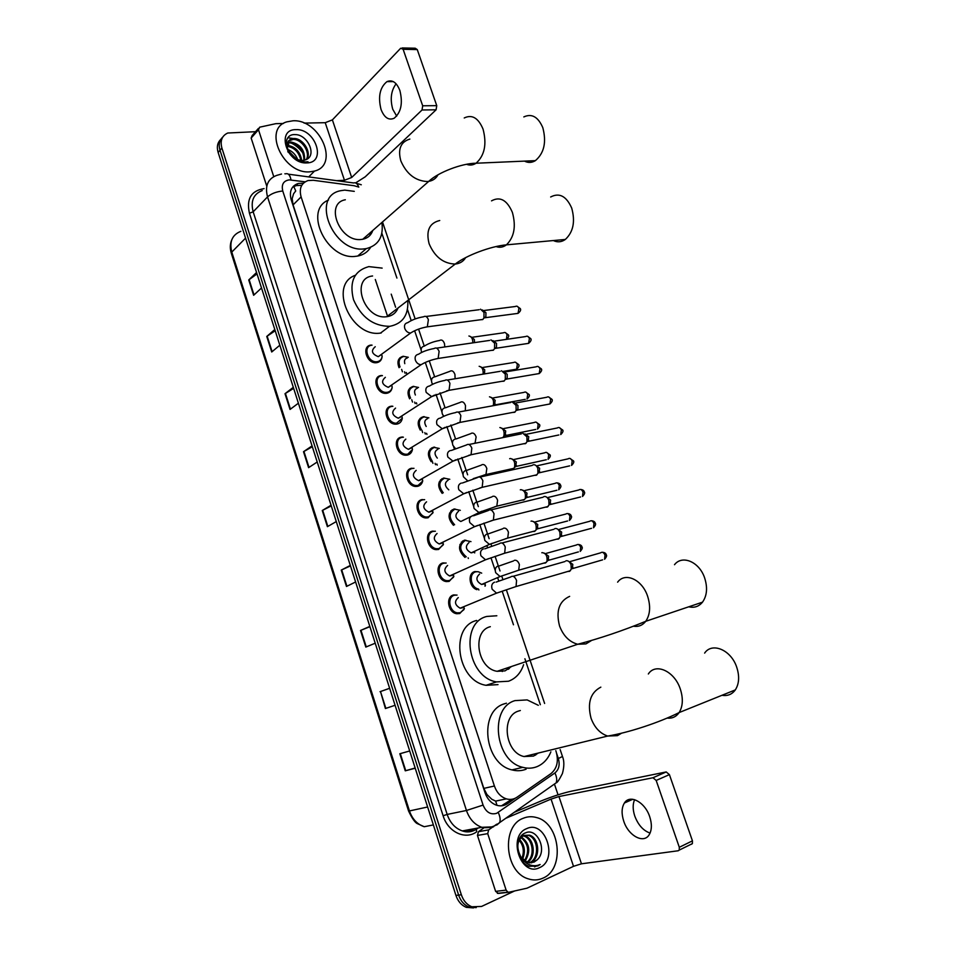 <?xml version="1.0" encoding="UTF-8"?>
<svg xmlns="http://www.w3.org/2000/svg" width="956" height="956" viewBox="0 0 956 956"><rect width="100%" height="100%" fill="white"/><g stroke="black" fill="none" stroke-linecap="round" stroke-linejoin="round"><path stroke-width="1.43" d="M399.058 367.69C396.776 361.655 398.102 357.867 403.038 356.313L403.468 356.265M409.61 398.819C406.706 392.438 407.865 388.303 413.088 386.427L413.805 386.344M420.305 430.152C416.732 423.472 417.7 419.003 423.209 416.744L424.225 416.637M431.168 461.676C426.866 454.781 427.619 449.977 433.403 447.277L434.705 447.145M442.198 493.392C437.107 486.365 437.585 481.238 443.668 478.024L444.707 478.179M453.455 525.31C447.444 518.272 447.635 512.822 454.004 508.986L455.307 509.118M464.986 557.42C457.924 550.537 457.733 544.789 464.413 540.164L465.966 540.271M476.96 589.661C469.038 587.462 467.436 573.11 474.893 571.557L476.685 571.664M485.457 585.168L485.039 586.231M392.163 387.419C391.649 390.669 389.905 392.605 386.929 393.251L386.14 393.334C376.485 394.254 371.49 376.556 381.085 375.553L381.695 375.493M401.914 416.207L402.285 418.298C401.723 421.465 400.002 423.389 397.11 424.046L396.011 424.165C386.451 424.811 381.826 407.352 391.231 406.228L392.151 406.133M412.478 449.404C411.869 452.499 410.172 454.387 407.375 455.068L405.953 455.199C396.501 455.582 392.235 438.362 401.436 437.131L402.679 437.012M422.743 480.76C422.086 483.76 420.401 485.612 417.7 486.317L415.968 486.461C406.635 486.58 402.715 469.599 411.725 468.237L412.765 468.392M382.089 356.779C381.635 360.089 379.879 362.049 376.819 362.659L376.341 362.718C366.602 363.925 361.213 345.964 371.012 345.092L371.31 345.056M433.068 512.344L428.097 517.782L426.065 517.949C416.864 517.805 413.267 501.052 422.086 499.582L423.412 499.701M443.453 544.179L438.577 549.473L436.235 549.64C427.165 549.27 423.878 532.731 432.518 531.142L434.12 531.249M453.909 576.253L449.129 581.391L446.5 581.571C437.573 580.961 434.562 564.626 443.022 562.929L444.899 563.012M464.425 608.578L459.752 613.537L456.837 613.728C448.053 612.904 445.317 596.759 453.61 594.943L455.725 595.014M358.823 187.089L354.102 185.715L313.305 180.278L308.083 180.553C301.26 183.026 298.941 188.475 301.104 196.9L494.407 786.011C496.797 792.679 500.789 796.957 506.369 798.869C510.217 799.945 513.766 799.395 517.017 797.208L550.931 773.631C557.025 768.505 558.77 761.215 556.165 751.763L555.795 750.651M491.754 799.228L486.927 794.508L491.754 799.228L495.71 801.152L496.977 805.346M293.576 186.05L295.739 190.961L293.564 193.781L292.142 198.812L290.959 198.908M370.438 232.523L370.498 234.734M509.787 667.061L509.142 668.722M536.567 753.483L535.886 754.87M292.142 198.812L293.564 193.781M395.617 307.246L391.219 294.137M292.225 199.099L293.086 204.883L483.82 788.377L486.927 794.508M540.343 704.703L524.904 658.768M513.48 624.782L502.199 591.226M498.721 580.878L497.622 577.615M495.232 570.505L490.954 557.79M487.5 547.501L486.855 545.589M484.405 538.324L479.804 524.617M473.674 506.369L468.739 491.695M463.003 474.654L457.757 459.011M454.327 448.842L453.61 446.679M452.415 443.154L446.846 426.591M443.429 416.434L443.082 415.394M441.911 411.893L436.032 394.398M431.467 380.846L425.289 362.455M421.106 350.015L414.629 330.752M411.211 320.595L407.471 309.469M396.919 278.065L381.862 233.276M377.859 377.835L377.74 377.214M303.422 183.182L298.141 183.48C291.377 185.978 289.071 191.391 291.198 199.732L484.967 792.56C487.321 799.144 491.265 803.399 496.797 805.299C500.669 806.398 504.242 805.848 507.528 803.638L515.38 798.176M292.452 187.364L296.025 185.631L301.319 185.321M291.018 142.91C296.049 145.348 300.16 148.957 303.351 153.737C300.16 148.957 296.049 145.348 291.018 142.91M514.579 890.98L481.573 906.443L471.786 906.778C466.875 904.746 463.397 900.743 461.342 894.768L221.9 148.049C219.976 140.711 221.935 135.704 227.767 133.015L255.527 131.701M554.647 784.697L558.041 794.83M473.471 907.913L466.313 907.352C461.425 905.344 457.972 901.365 455.928 895.413L218.135 152.446L220.011 150.259C218.41 144.726 219.318 140.341 222.724 137.114C219.318 140.341 218.41 144.726 220.011 150.259L458.629 895.091L220.011 150.259L221.9 148.049M476.219 907.626L469.038 907.065C464.15 905.045 460.673 901.054 458.629 895.091C460.673 901.054 464.15 905.045 469.038 907.065L476.219 907.626M511.771 799.288L501.494 805.824M415.143 768.003L405.26 770.823L415.215 768.23M409.694 750.974L399.823 753.746L405.26 770.823M385.865 708.372L395.067 705.277L385.865 708.372L380.5 691.523L385.399 708.527M389.642 688.32L380.5 691.523M389.63 688.272L380.034 691.69M369.924 626.682L360.508 630.47L365.813 647.081L375.206 643.209M369.829 626.419L360.508 630.47M350.458 565.892L341.256 570.087L346.478 586.47L355.608 581.977M350.314 565.426L341.256 570.087M257.009 273.894L248.739 279.953L253.639 295.285L261.514 287.971M256.555 272.496L248.739 279.953M275.197 330.74L266.76 336.452L271.719 351.987L279.833 345.212M274.814 329.521L266.76 336.452M293.635 388.363L285.007 393.705L290.038 409.443L298.392 403.217M293.313 387.311L285.007 393.705M312.325 446.739L303.506 451.71L308.597 467.663L317.213 461.999M312.05 445.89L303.506 451.71M331.266 505.915L322.256 510.504L327.406 526.672L336.273 521.582M331.051 505.246L322.256 510.504M218.135 152.446C216.546 146.925 217.454 142.564 220.848 139.325M433.916 549.055L433.415 547.537M309.84 171.829C283.382 174.458 262.386 128.678 286.824 121.854L292.99 120.791C320.021 119.058 339.822 165.065 314.5 171.076L309.84 171.829M306.279 159.568C310.724 152.315 301.738 139.122 293.253 139.385L288.354 141.01M306.721 159.341C311.967 152.291 302.873 138.226 294.054 138.512L291.592 138.823C286.298 141.249 285.629 145.874 289.596 152.709C293.086 157.764 297.424 160.357 302.61 160.477L305.777 159.772C317.523 155.685 307.533 134.378 295.344 134.629C282.606 133.47 283.454 152.972 296.635 159.76L305.55 162.138L308.047 161.779L305.191 161.934C298.499 161.349 293.289 158.278 289.596 152.709M303.924 160.333C303.853 150.594 299.216 144.774 290.038 142.838L287.266 143.257M304.582 160.19C305.012 150.223 300.435 144.153 290.839 141.978L287.469 142.623M300.841 160.393C299.025 152.207 294.424 147.499 287.039 146.28M301.702 160.465C300.232 151.717 295.547 146.71 287.637 145.42L286.991 145.431M296.3 158.923L288.485 150.905M297.698 159.568C295.774 154.669 292.476 151.299 287.816 149.459M295.906 129.634C315.516 128.403 326.988 162.831 306.9 162.902C287.039 164.516 275.483 129.191 295.906 129.634M287.78 151.729L295.524 158.505M297.292 139.11L287.804 137.76M396.692 116.13L392.761 109.271C389.952 99.137 391.064 90.641 396.107 83.805M399.871 90.497C396.644 82.395 392.342 79.444 386.977 81.618C379.879 87.402 377.883 96.676 381.026 109.414C384.264 117.648 388.638 120.599 394.135 118.257C401.09 112.438 403.002 103.188 399.871 90.497M273.739 176.609L258.479 129.741L251.153 138.058L252.121 135.573L258.383 128.451M266.676 185.882L251.153 138.058M355.572 182.931L365.192 176.836L436.103 109.797L422.038 109.988L351.677 177.493L344.459 180.278L336.632 180.672M402.141 47.943L415.227 48.218L417.258 49.581L403.121 49.294L400.684 48.242L332.389 119.882L325.231 122.691L304.092 123.097M422.038 109.988L422.683 105.793L436.749 105.65L417.258 49.581M436.749 105.65L436.103 109.797M422.683 105.793L403.121 49.294M283.43 123.479L275.83 123.671L259.674 127.184L258.479 129.741M524.486 161.11C528.154 162.998 531.787 162.831 535.384 160.644C544.155 153.139 546.629 142.145 542.805 127.662C538.12 116.859 531.799 113.274 523.828 116.919M345.343 199.768C324.311 203.341 339.774 242.334 361.189 239.466L362.754 239.263C367.761 238.199 371.107 235.26 372.792 230.456M381.898 222.473C383.703 236.694 378.504 245.405 366.303 248.608L364.32 248.871C333.035 253.256 310.091 196.1 340.766 190.686L344.734 190.125L354.282 191.355M370.617 247.353C367.69 252.037 363.376 254.941 357.687 256.053L355.716 256.316C327.227 260.582 302.956 210.26 328.494 200.067M369.972 232.929L369.984 235.331M553.345 240.554C557.491 242.525 561.483 242.155 565.331 239.454C573.313 231.997 575.428 221.529 571.688 208.038C566.37 196.123 559.368 192.443 550.668 196.972M372.601 275.985C349.848 278.208 364.296 320.26 386.714 316.699L386.941 316.675C392.295 315.862 395.999 312.971 398.055 307.987M407.77 300.662C408.606 315.05 402.715 323.57 390.132 326.247L389.486 326.319C373.258 326.139 361.272 317.273 353.517 299.706C349.083 281.781 354.162 270.751 368.777 266.616L382.137 268.11M381.181 332.999L380.536 333.07C351.187 337.862 328.111 284.876 355.238 275.316M688.726 606.809C694.283 608.1 698.872 606.558 702.505 602.16C707.046 595.672 707.751 587.546 704.596 577.794C699.242 561.746 682.142 554.623 674.506 564.709M490.32 626.682C471.678 631.08 477.152 668.459 497.108 671.315L505.067 670.861L511.591 666.452M523.601 664.683C520.817 673 515.786 678.521 508.52 681.234L496.511 681.903C467.221 677.434 459.621 622.595 486.903 616.429L496.833 615.772M498.004 684.627L486.054 685.309C456.932 680.935 449.523 626.622 476.685 620.456M509.142 667.276L508.269 669.32M721.995 695.287C727.552 696.219 731.997 694.426 735.319 689.909C739.215 683.743 739.657 676.107 736.658 667.013C730.958 649.829 712.029 641.966 704.632 653.103M520.339 710.523L518.463 711.061C500.717 716.152 504.959 752.611 524.019 756.555L533.484 756.088L538.264 753.065M550.883 751.846C547.931 759.052 543.307 763.987 537.009 766.652C532.492 768.433 527.748 768.66 522.801 767.333C494.814 761.287 489.018 707.81 514.985 700.617L527.162 699.912L538.3 705.301M526.099 769.198C521.594 770.966 516.885 771.193 511.95 769.891C484.142 763.928 478.526 710.977 504.374 703.819L506.441 703.198M535.886 753.651L534.966 755.407M381.109 354.748L378.277 356.672C371.753 353.959 370.749 350.637 375.242 346.729M381.671 354.341L382.149 356.421C381.647 359.384 380.01 361.141 377.238 361.679L376.784 361.726C367.654 362.862 362.587 346.024 371.788 345.2L372.075 345.164M480.545 309.194L484.035 312.481L483.903 318.061L482.732 319.555L480.462 319.758M482.422 309.935L485.947 312.708L485.851 316.735L485.003 317.81M391.1 385.615L388.244 387.335C381.862 384.551 380.906 381.205 385.364 377.309M391.769 385.16L392.187 387.24C391.601 390.06 389.988 391.733 387.347 392.283L386.618 392.354C377.56 393.227 372.864 376.616 381.862 375.684L382.448 375.624M490.99 339.858L494.634 343.228L494.563 348.653L493.308 350.243L491.097 350.434M492.961 340.599L496.534 343.383L496.475 347.291L495.567 348.438M401.138 416.708L398.282 418.226C392.032 415.358 391.124 411.988 395.557 408.104M402.285 418.298L396.513 423.197C387.55 423.807 383.201 407.435 392.02 406.384L392.892 406.288M501.506 370.737L505.318 374.19L505.294 379.46L503.955 381.169L501.804 381.325M503.561 371.478L507.194 374.274L507.182 378.074L506.202 379.305M411.223 448.005L408.403 449.332C402.285 446.392 401.424 442.998 405.822 439.127M412.108 447.48L412.43 449.595L407.806 454.136L406.479 454.255C397.612 454.614 393.609 438.469 402.237 437.298L403.408 437.191M512.081 401.843L516.073 405.38L516.109 410.506L514.675 412.299L512.595 412.442M514.232 402.572L517.925 405.392L517.949 409.084L516.921 410.375M421.369 479.53L418.585 480.653C412.61 477.653 411.809 474.224 416.171 470.364M422.361 478.968L422.636 481.131L418.142 485.397L416.517 485.529C407.77 485.648 404.089 469.719 412.538 468.44L413.996 468.309M522.741 433.176L526.911 436.796L526.983 441.768L525.477 443.668L523.47 443.787M524.975 433.881L528.752 436.725L528.118 441.373L558.818 434.98M431.55 511.281L428.862 512.189C423.018 509.13 422.265 505.676 426.579 501.828M432.674 510.683L432.889 512.894L428.551 516.873L426.651 517.029C418.011 516.909 414.629 501.183 422.911 499.797L424.655 499.653M532.815 464.963L533.484 464.736C535.336 464.592 536.782 465.835 537.822 468.44L537.941 473.268L536.364 475.252L534.428 475.347M535.79 465.405L539.638 468.285L539.065 472.838L569.645 465.871M441.791 543.235L439.198 543.964C433.498 540.845 432.793 537.356 437.071 533.52M443.046 542.614L443.19 544.896L439.031 548.577L436.844 548.744C428.348 548.397 425.253 532.874 433.355 531.381L435.374 531.225M543.749 496.702L544.299 496.523C546.223 496.331 547.728 497.598 548.816 500.311L548.971 504.995L547.322 507.062L545.47 507.158M546.677 497.168L550.608 500.084L550.094 504.541L580.567 496.965M452.092 575.404L449.619 575.966C444.062 572.775 443.405 569.274 447.635 565.438M453.491 574.783L453.55 577.125L449.595 580.519L447.133 580.686C438.756 580.125 435.936 564.793 443.871 563.192L446.165 563.024M554.767 528.68L555.185 528.537C557.181 528.298 558.746 529.6 559.893 532.408L560.073 536.961L558.364 539.112L556.595 539.184M557.647 529.146L561.662 532.098L561.196 536.471L591.561 528.298M462.441 607.801L460.135 608.195C454.698 604.957 454.088 601.42 458.283 597.584M463.983 607.168L463.959 609.593L460.23 612.688L457.494 612.856C449.26 612.091 446.691 596.95 454.459 595.23L457.04 595.062M565.868 560.873L566.155 560.778C568.211 560.503 569.848 561.829 571.043 564.745L571.258 569.167L569.489 571.389L567.816 571.449M568.677 561.363L572.799 564.363L572.369 568.641L602.639 559.846M404.794 363.662C403.97 360.579 404.806 358.679 407.328 357.974M400.05 366.996C397.971 361.38 399.238 357.855 403.826 356.433L408.296 357.281M470.758 336.691L474.331 339.464L474.523 342.618M468.918 336.01C471.535 336.512 472.838 338.794 472.826 342.857M377.728 377.931L377.62 377.333M415.382 395.007C413.876 391.482 414.557 389.212 417.437 388.196M410.602 398.162C407.901 392.187 409.001 388.315 413.888 386.559L418.549 387.455M481.083 366.985L484.716 369.769L484.525 373.904M479.159 366.303C482.206 367.02 483.509 369.625 483.067 374.143M426.209 426.484C423.938 422.648 424.404 420.031 427.607 418.632M421.321 429.519C417.939 423.245 418.836 419.039 424.01 416.9L428.874 417.844M494.228 405.201L493.32 405.428M491.48 397.481L495.172 400.289L494.503 404.997L525.262 399.357M489.484 396.812C492.938 397.756 494.204 400.636 493.296 405.452L493.177 405.703M437.31 458.115C434.132 454.136 434.323 451.196 437.86 449.284M432.208 461.067C428.085 454.578 428.754 450.037 434.215 447.456L439.27 448.448M504.732 435.888L503.908 436.103M501.948 428.192L505.712 431.025L505.091 435.637L535.742 429.435M499.869 427.547C503.37 428.396 504.708 431.252 503.884 436.115L502.832 437.621M448.782 489.842C444.516 486.018 444.301 482.792 448.173 480.151M515.32 466.803L513.109 468.81L511.245 468.918M443.285 492.806C438.326 486.198 438.732 481.334 444.492 478.227L449.762 479.279M512.488 459.119L516.324 461.975L515.738 466.504L546.294 459.74M509.656 458.725L510.325 458.486C513.886 459.25 515.296 462.095 514.555 467.006L516.371 465.5M481.776 511.245L460.828 521.486C455.164 518.451 454.411 515.045 458.569 511.245M525.979 497.945L523.78 500L522 500.096M454.602 524.736C448.699 518.152 448.77 512.978 454.841 509.201L460.326 510.337M523.087 490.261L527.007 493.153L526.469 497.586L556.918 490.249M520.303 489.842L520.865 489.651C524.462 490.332 525.943 493.153 525.298 498.112L527.079 496.582M473.519 552.269L471.153 552.867C465.62 549.784 464.915 546.342 469.026 542.554M536.722 529.301L534.524 531.417L532.827 531.5M466.253 556.834C459.215 550.501 458.88 545.028 465.261 540.415L470.973 541.622M533.759 521.618L537.762 524.545L537.284 528.895L567.625 520.972M531.022 521.187L531.464 521.032C535.121 521.629 536.663 524.438 536.113 529.457L537.87 527.879M483.796 584.032L481.573 584.475C476.16 581.332 475.49 577.866 479.565 574.078M547.537 560.873L545.35 563.06L543.737 563.132M478.454 589.027C470.603 587.773 468.38 573.385 475.753 571.831L478.036 571.664L481.693 573.146M544.502 553.189L548.601 556.165L548.158 560.419L578.404 551.911M541.825 552.759L542.16 552.64C545.852 553.154 547.465 555.95 546.999 561.017L548.732 559.403M650.068 833.082C643.269 830.68 638.178 825.004 634.772 816.054C632.693 809.672 632.633 804.211 634.593 799.67M649.722 816.747C645.025 802.024 629.789 793.994 624.411 803.004C621.591 807.629 621.352 813.664 623.718 821.096C628.259 835.687 643.699 844.196 649.196 834.719C651.896 830.083 652.076 824.096 649.722 816.747M508.628 892.259L498.494 893.442L495.614 891.374L506.118 890.12L487.715 833.632L477.462 835.448L478.442 831.708L484.238 827.645M495.614 891.374L477.462 835.448M514.364 812.265L540.57 801.188C551.827 796.611 562.248 793.241 571.843 791.078L666.213 771.946L669.403 774.623L656.175 780.443L652.984 777.742L558.949 796.551L551.062 799.097L505.82 818.276M506.118 890.12L507.887 892.139L509.022 892.211L527.031 888.184L573.504 866.327L581.463 863.806L678.246 850.756L679.25 850.087L679.31 847.291L692.443 840.85L669.403 774.623M692.443 840.85L692.371 843.634L691.367 844.303M679.31 847.291L656.175 780.443M496.75 824.18L488.695 829.856L487.715 833.632M543.008 878.122C538.228 880.309 533.269 880.524 528.106 878.791C504.565 872.027 501.219 825.9 523.243 818.276C527.545 816.484 531.978 816.245 536.555 817.559C560.049 823.056 565.307 869.04 543.008 878.122M529.134 862.862L529.206 862.838C539.841 858.858 538.371 838.065 528.393 835.365L522.609 835.616L520.423 837.074M529.708 862.921L530.341 862.671C540.976 858.691 539.495 837.874 529.516 835.174L523.733 835.425C516.957 840.216 516.037 847.446 520.96 857.078L527.437 862.467L533.962 862.157L536.937 860.03C548.039 850.709 537.129 827.358 525.657 832.819C513.539 836.667 515.881 862.157 529.098 866.291L537.798 865.933L540.152 864.499L537.332 865.467C530.64 866.566 525.191 863.77 520.96 857.078M526.828 862.24C535.551 856.241 532.755 838.591 523.912 836.118L522.932 835.855M522.335 835.747L521.522 835.687M527.413 862.455C536.663 856.899 534.153 838.46 525.035 835.938L523.458 835.556M523.147 835.52L521.665 835.532M524.438 860.89C529.648 851.414 528.477 843.622 520.924 837.516M525.047 861.308C530.939 851.342 529.732 843.24 521.402 837.014M521.916 858.428C524.426 851.533 523.494 845.474 519.12 840.252M522.562 859.193C525.728 851.545 524.725 844.961 519.538 839.428M519.837 857.257L524.414 861.535M531.381 862.886L536.937 860.03M526.672 828.637C545.29 819.471 558.71 859.767 539.543 867.654C520.697 877.465 507.11 835.938 526.672 828.637M534.488 866.889L540.152 864.499M487.034 794.83L486.03 795.237M293.086 204.883L301.104 196.9M483.82 788.377L494.407 786.011M305.143 181.819L289.25 179.883C283.442 180.804 281.279 184.508 282.761 190.997L483.079 805.083C486.09 812.265 490.607 815.014 496.63 813.329L554.922 772.95C558.937 769.58 560.073 764.776 558.352 758.526L556.715 753.639M493.547 826.844L481.848 827.31C474.618 824.705 469.492 819.101 466.456 810.485L267.537 196.888C264.752 185.99 267.788 178.832 276.619 175.426L281.494 174.028M483.079 805.083L466.456 810.485L447.169 814.428C450.133 822.877 455.187 828.374 462.322 830.919C467.078 832.652 471.75 832.102 476.351 829.27L476.697 831.768C465.417 840.276 447.97 832.126 443.106 815.743L249.444 213.248L253.161 211.802L267.537 196.888C271.277 193.614 276.356 191.654 282.761 190.997M496.714 825.076L499.63 822.638C500.621 819.961 500.155 816.567 498.219 812.457M249.444 213.248C246.266 198.92 251.141 190.71 264.071 188.631M262.231 190.567C253.483 193.996 250.46 201.071 253.161 211.802L447.169 814.428L443.106 815.743M461.342 894.768L455.928 895.413M555.52 783.287L496.295 824.956C491.826 827.466 487.01 828.243 481.848 827.31L462.322 830.919L473.901 830.441M477.032 828.709L478.024 828.015M558.352 758.526L562.475 756.471C564.315 760.952 564.291 766.64 562.403 773.559C559.308 779.726 557.205 782.821 556.117 782.868C557.193 780.204 556.786 776.893 554.922 772.95M560.156 749.588L562.439 756.375M358.667 187.018C357.484 183.648 355.775 182.297 353.541 182.943L288.33 174.171M291.018 179.955C290.062 175.127 288.294 173.084 285.689 173.825L284.864 173.789M478.884 590.031L478.633 589.29M473.292 573.253L473.017 572.453M468.356 558.471L468.153 557.85M462.788 541.765L462.525 541.012M452.355 510.516L452.116 509.787M442.007 479.47L441.78 478.789M437.203 465.106L436.844 464.007M431.718 448.651L431.503 448.005M426.974 434.418L426.591 433.295M421.512 418.047L421.309 417.437M416.804 403.934L416.422 402.799M406.706 373.677L406.324 372.505M387.658 316.567L375.29 279.475M473.34 830.668L472.897 828.96M504.684 804.211L507.528 803.638M502.294 671.506L501.709 669.774M471.141 578.022L470.46 575.954M460.625 546.45L459.955 544.43M450.18 515.093L449.523 513.133M439.808 483.963L439.163 482.051M432.937 463.337L432.16 461.007M429.507 453.06L428.885 451.184M422.695 432.602L421.919 430.26M419.29 422.373L418.68 420.532M412.526 402.082L411.737 399.728M409.132 391.888L408.535 390.108M402.428 371.776L401.64 369.398M399.046 361.619L398.461 359.886M240.9 231.304C232.248 234.71 229.213 241.641 231.782 252.085L231.328 253.328L408.559 810.987L409.455 810.939C412.299 819.101 417.222 824.359 424.237 826.713L417.712 823.785C415.322 823.02 412.263 818.766 408.57 811.023M245.561 238.128L231.782 252.085L409.455 810.939L427.631 806.995M327.836 526.421L322.686 510.265M309.015 467.388L303.936 451.459M290.433 409.144L285.426 393.418M272.101 351.665L267.154 336.154M254.009 294.938L249.134 279.63M346.92 586.255L341.698 569.872M366.268 646.901L360.962 630.279M405.738 770.691L400.301 753.615M287.123 143.89L288.7 144.523M351.677 177.493L332.389 119.882M344.459 180.278L325.231 122.691M409.861 139.074C400.695 141.87 397.684 149.148 400.827 160.871C406.503 173.944 415.274 180.827 427.129 181.532L428.754 181.365C432.972 180.624 436.055 178.425 438.015 174.793M464.234 117.97C472.049 114.206 478.323 117.923 483.055 129.12C486.963 144.117 484.644 155.481 476.076 163.225C472.993 165.233 469.826 165.591 466.576 164.289M439.736 220.513C429.34 223.035 425.814 230.802 429.136 243.816C434.813 256.973 443.524 263.713 455.247 264.047L455.462 264.023C460.003 263.498 463.397 261.358 465.668 257.606M491.527 200.856C500.06 196.195 507.015 200.031 512.38 212.375C516.216 226.357 514.232 237.172 506.429 244.856C503.155 247.305 499.689 247.879 496.045 246.564M569.645 596.365C559.105 601.157 555.735 611.015 559.547 625.941C563.323 635.871 569.382 641.978 577.723 644.26L585.968 643.89L591.441 640.532M617.624 582.168C625.081 571.855 642.109 579.456 647.582 596.138C650.797 606.271 650.188 614.66 645.742 621.304C642.575 625.343 638.524 626.993 633.613 626.24M600.834 687.149C590.402 692.61 587.139 702.983 591.059 718.291C594.548 727.612 600.081 733.527 607.681 736.048L617.492 735.642L621.412 733.288M648.335 673.992C655.565 662.604 674.422 671.04 680.266 688.906C683.325 698.37 682.954 706.245 679.142 712.567C676.191 716.773 672.235 718.625 667.276 718.099M484.178 310.485L515.392 306.494C516.826 305.693 517.997 306.338 518.917 308.441L518.033 313.377L516.276 313.604M520.315 308.716L518.917 308.441M407.662 322.71C412.036 319.782 417.354 317.81 423.604 316.783C425.504 315.647 427.093 316.603 428.384 319.674L427.32 326.833L425.133 327.227M413.351 331.385L410.65 332.999C408.093 332.939 406.169 331.517 404.866 328.756C403.898 325.458 404.77 323.451 407.471 322.722M494.694 341.101L525.776 336.536C527.246 335.687 528.453 336.345 529.409 338.52L528.596 343.359L526.792 343.634M530.795 338.735L529.409 338.52M418.453 354.294C422.253 351.712 427.499 349.776 434.179 348.498C436.139 347.279 437.776 348.259 439.115 351.426L438.135 358.452L435.9 358.894M423.902 363.113L421.106 364.69C418.62 364.571 416.744 363.172 415.49 360.472C414.522 357.15 415.382 355.106 418.083 354.329M505.27 371.92L536.232 366.805C537.738 365.897 538.993 366.566 539.985 368.801L539.22 373.557L537.392 373.868M541.359 368.956L539.985 368.801M429.316 386.116C433.594 383.464 438.768 381.564 444.839 380.428C446.834 379.15 448.543 380.141 449.941 383.416L449.021 390.311L446.739 390.813M434.526 395.091L431.634 396.609L426.209 392.426C425.229 389.08 426.077 386.989 428.766 386.164M515.929 402.954L546.772 397.266C548.302 396.322 549.592 396.991 550.632 399.309L549.927 403.97L548.063 404.316M551.982 399.393L550.632 399.309M440.262 418.166C444.492 415.645 449.595 413.793 455.57 412.61C457.625 411.247 459.382 412.263 460.84 415.645L459.991 422.409L457.673 422.958M445.221 427.296L442.246 428.766L436.988 424.619C436.008 421.249 436.844 419.11 439.521 418.238M526.648 434.215L557.372 427.953C558.949 426.95 560.276 427.631 561.363 430.021L560.706 434.586C562.845 432.482 563.502 430.953 562.666 429.973L561.363 430.021M562.69 430.033L559.105 427.523M451.28 450.467L466.397 445.018C468.488 443.584 470.292 444.624 471.822 448.113L471.045 454.745L468.691 455.343M456 459.752L452.941 461.162L447.862 457.052C446.858 453.646 447.695 451.471 450.372 450.539M537.439 465.703L568.055 458.856C569.657 457.793 571.031 458.498 572.154 460.947L571.557 465.429C573.648 463.278 574.281 461.748 573.457 460.852L572.154 460.947M573.469 460.9L569.812 458.378M462.381 483.007L477.295 477.665C479.434 476.172 481.298 477.223 482.876 480.82L482.171 487.321L479.804 487.978M466.839 492.448L463.72 493.798L458.808 489.723C457.805 486.293 458.629 484.083 461.294 483.091M548.314 497.407L578.822 489.974C580.447 488.863 581.857 489.568 583.04 492.101L582.491 496.487C584.522 494.288 585.132 492.77 584.319 491.946L583.04 492.101M584.331 491.993L584.319 491.946C584.02 490.512 582.778 489.687 580.591 489.46M473.555 515.786L488.277 510.552C490.464 508.986 492.376 510.062 494.025 513.778L493.38 520.136L490.99 520.853M477.761 525.406L474.57 526.672L469.838 522.645C468.822 519.18 469.647 516.921 472.3 515.87M559.26 529.349L589.661 521.307C591.322 520.148 592.768 520.865 593.987 523.482L593.485 527.772C595.469 525.561 596.054 524.055 595.253 523.255L593.987 523.482M595.265 523.29L595.253 523.255C594.931 521.785 593.664 520.948 591.441 520.757M484.812 548.816L499.343 543.689C501.565 542.052 503.537 543.151 505.258 546.975L504.684 553.213L502.282 553.978M488.755 558.603L485.517 559.786L480.952 555.806C479.936 552.317 480.737 550.011 483.389 548.911M570.278 561.519L600.571 552.855C602.268 551.648 603.75 552.389 605.017 555.077L604.574 559.284C606.486 557.061 607.048 555.567 606.271 554.803L605.017 555.077M606.283 554.827L606.271 554.803C605.925 553.273 604.622 552.425 602.376 552.281M496.152 582.096L510.504 577.066C512.763 575.369 514.782 576.48 516.563 580.435L516.061 586.542L513.647 587.354M499.833 592.051L496.558 593.15L492.149 589.219C491.121 585.693 491.922 583.351 494.563 582.192M472.539 337.217L503.561 332.808C504.959 332.007 506.118 332.664 507.027 334.767L506.417 339.38M508.437 334.994L507.027 334.767M439.796 340.36C441.744 339.428 443.309 340.515 444.48 343.646L444.791 346.944M421.668 352.406L421.536 352.095C420.592 348.88 421.417 346.909 424.01 346.18M482.852 367.463L513.754 362.491C515.188 361.655 516.383 362.324 517.339 364.487L516.575 369.195L514.866 369.47M518.726 364.654L517.339 364.487M450.204 371.119C452.188 370.235 453.765 371.37 454.948 374.525L455.104 378.743M432.602 384.264L431.909 382.938C430.953 379.711 431.777 377.692 434.359 376.915M493.224 397.911L524.019 392.39C525.489 391.506 526.72 392.175 527.712 394.41L527.007 399.034C529.23 396.991 529.911 395.461 529.062 394.434L527.712 394.41M529.086 394.517L525.621 392.044M460.696 402.094C462.704 401.269 464.305 402.452 465.5 405.631L465.297 410.817M443.799 416.266L442.353 414.008C441.397 410.745 442.198 408.702 444.779 407.865M503.669 428.575L534.356 422.492C535.862 421.56 537.129 422.241 538.156 424.548L537.499 429.089C539.662 427.021 540.331 425.492 539.495 424.524L538.156 424.548M539.519 424.584L535.981 422.11M471.272 433.295C473.304 432.53 474.917 433.749 476.124 436.952L475.024 443.261M455.319 448.412L452.869 445.293C451.901 442.007 452.702 439.927 455.271 439.031M514.197 459.442L544.765 452.809C546.306 451.818 547.609 452.523 548.684 454.901L548.075 459.346C550.178 457.219 550.823 455.713 549.999 454.805L548.684 454.901M550.023 454.865L546.414 452.379M481.908 464.712C483.975 464.007 485.612 465.273 486.819 468.512L485.959 474.535L483.724 475.132M467.424 480.617L463.457 476.805C462.489 473.495 463.278 471.368 465.847 470.424M524.784 490.536L555.257 483.33C556.81 482.29 558.161 483.007 559.272 485.457L558.71 489.819C560.778 487.668 561.399 486.174 560.575 485.313L559.272 485.457M560.598 485.361L560.575 485.313C560.324 483.927 559.105 483.115 556.918 482.864M492.627 496.367C494.718 495.722 496.379 497.024 497.598 500.287L496.809 506.19L494.551 506.835M524.462 499.498L496.809 506.19L478.825 512.464L474.128 508.544C473.148 505.21 473.937 503.047 476.494 502.055M535.444 521.856L565.809 514.065C567.398 512.978 568.784 513.695 569.943 516.228L569.429 520.494C571.437 518.307 572.035 516.814 571.234 516.025L569.943 516.228M571.246 516.061L571.234 516.025C570.959 514.603 569.716 513.778 567.494 513.563M503.43 528.238C505.545 527.652 507.218 529.003 508.449 532.289L507.72 538.073L505.449 538.778M492.412 543.247L489.412 544.394L484.871 540.51C483.879 537.153 484.668 534.954 487.213 533.902M546.175 553.393L576.444 545.004C578.057 543.88 579.479 544.609 580.686 547.202L580.22 551.397C582.168 549.198 582.742 547.716 581.965 546.952L580.686 547.202M514.304 560.347C516.455 559.822 518.152 561.22 519.383 564.53L518.714 570.194L516.443 570.935M503.119 575.488L500.084 576.552L495.698 572.716C494.706 569.334 495.471 567.087 498.016 565.988M581.463 863.806L558.949 796.551M573.504 866.327L551.062 799.097M652.984 777.742L666.213 771.946M478.442 831.708L488.695 829.856M495.578 801.104L506.369 798.869M296.025 185.631L298.141 183.48M471.786 906.778L466.313 907.352M476.351 829.27L478.191 827.992M544.621 703.461L506.357 589.792M502.832 579.348L501.709 575.99M500.012 570.971L495.089 556.344M491.599 545.96L490.882 543.833M489.149 538.682L483.915 523.135M480.438 512.81L480.127 511.914M478.347 506.62L472.814 490.189M467.639 474.797L461.808 457.482M455.582 438.983L450.874 425.026M445.078 407.818L440.035 392.82M434.669 376.879L429.268 360.842M439.64 340.479C433.654 341.519 428.539 343.407 424.273 346.156L418.585 329.115M415.155 318.934L382.496 221.935M361.284 184.771L356.17 183.229M472.192 574.652L471.822 573.54M461.688 543.139L461.33 542.064M451.244 511.842L450.909 510.815M440.895 480.772L440.561 479.793M435.542 464.724L435.076 463.325M430.606 449.918L430.284 448.973M425.3 434.012L424.823 432.602M420.389 419.278L420.09 418.37M415.131 403.516L414.653 402.082M410.244 388.853L409.957 387.993M405.033 373.234L404.543 371.776M400.17 358.643L399.895 357.819M231.268 253.149C229.81 248.237 230.014 243.696 231.89 239.514M424.237 826.713L433.367 824.92M291.592 138.823L290.779 139.696M288.377 142.289L287.577 143.161M314.5 171.076L308.716 176.92M393.358 81.63L386.977 81.618M362.754 239.263L428.754 181.365C437.86 172.498 461.951 163.237 476.076 163.225L535.384 160.644M366.303 248.608L357.687 256.053M386.714 316.699L455.247 264.047C466.158 255.455 490.966 246.134 506.429 244.856L565.331 239.454M389.486 326.319L380.536 333.07M497.108 671.315L577.723 644.26C599.866 638.453 622.535 630.805 645.742 621.304L702.505 602.16M496.511 681.903L486.054 685.309M524.019 756.555L607.681 736.048C627.925 732.822 658.875 722.748 679.142 712.567L735.319 689.909M522.801 767.333L511.95 769.891M516.981 306.207L520.279 308.597C521.163 309.84 520.411 311.429 518.033 313.377L485.098 317.727M378.277 356.672L410.65 332.999C415.31 330.023 420.867 327.968 427.32 326.833L482.876 319.435M376.784 361.726L375.421 362.73M425.946 316.484L479.195 309.708M485.851 316.735L483.903 318.061M527.413 336.225L530.759 338.627C531.632 339.798 530.903 341.376 528.596 343.359L495.746 348.307M388.244 387.335L421.106 364.69C425.922 361.798 431.598 359.731 438.135 358.452L493.559 350.051M386.618 392.354L385.22 393.322M436.581 348.139L489.639 340.42M496.475 347.291L494.563 348.653M537.905 366.447L541.323 368.861C542.183 369.972 541.478 371.537 539.22 373.557L506.465 379.114M398.282 418.226L431.634 396.609L449.021 390.311L504.314 380.894M396.513 423.197L395.079 424.117M447.289 380.034L500.155 371.334M507.182 378.074L505.294 379.46M548.469 396.871L551.959 399.309C552.807 400.337 552.138 401.89 549.927 403.97L517.256 410.124M408.403 449.332L442.246 428.766L459.991 422.409L515.153 411.952M406.479 454.255L405.021 455.14M458.067 412.144L510.755 402.476M517.949 409.084L516.109 410.506M418.585 480.653L452.941 461.162L471.045 454.745L526.051 443.237M416.517 485.529L415.035 486.365M468.93 444.504L521.426 433.845M528.799 440.31L526.983 441.768M428.862 512.189L463.72 493.798L482.171 487.321L537.045 474.75M426.651 517.029L425.133 517.817M479.852 477.092L532.181 465.429M539.722 471.774L537.941 473.268M439.198 543.964L474.57 526.672L493.38 520.136L548.099 506.489M436.844 548.744L435.303 549.497M490.858 509.93L543.008 497.251M550.716 503.454L548.971 504.995M449.619 575.966L485.517 559.786L504.684 553.213L559.248 538.467M447.133 580.686L445.556 581.391M501.936 543.008L553.918 529.289M561.793 535.384L560.073 536.961M460.135 608.195L496.558 593.15L516.061 586.542L570.469 570.684M457.494 612.856L455.881 613.525M513.097 576.325L564.912 561.566M572.955 567.541L571.258 569.167M505.091 332.509L508.401 334.887C509.201 335.879 508.616 337.36 506.644 339.344M515.32 362.169L518.702 364.559C519.55 365.67 518.845 367.212 516.575 369.195L503.418 371.358M434.789 376.867L449.953 371.31M445.377 407.806L460.35 402.356M495.172 404.018L493.296 405.452M456.036 438.971L470.818 433.63M475.204 443.118L472.766 443.727M505.736 434.657L503.884 436.115M466.767 470.352L481.358 465.118M513.695 468.38L485.959 474.535L473.232 478.657M477.582 501.96L491.982 496.845M488.456 533.807L502.689 528.788M471.153 552.867L489.412 544.394L507.72 538.073L535.3 530.855M474.702 551.72L474.702 552.927M578.141 544.478C580.4 544.657 581.666 545.482 581.965 546.952M499.414 565.88L513.468 560.957M481.573 584.475L500.084 576.552L518.714 570.194L546.223 562.427M485.122 583.471L485.027 586.064M632.788 799.276L624.411 803.004M679.25 850.087L692.371 843.634M507.887 892.139L497.371 893.358M529.516 835.174L528.393 835.365M525.035 835.938L523.912 836.118"/></g></svg>
